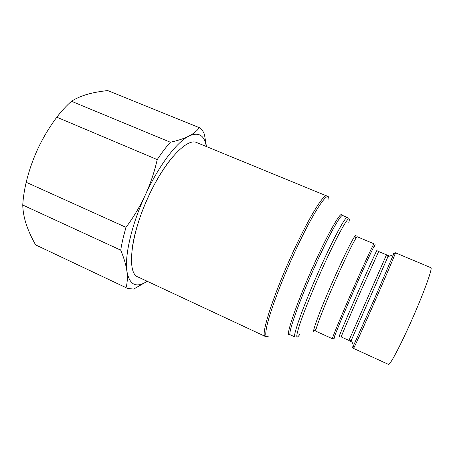 <?xml version="1.0" encoding="UTF-8"?>
<svg xmlns="http://www.w3.org/2000/svg" width="455" height="455" viewBox="0 0 455 455"><rect width="100%" height="100%" fill="white"/><g stroke="black" fill="none" stroke-linecap="round" stroke-linejoin="round"><path stroke-width="0.68" d="M173.219 156.281C164.403 166.541 156.076 180.072 148.239 196.867C139.304 216.688 133.884 234.507 131.978 250.318M196.81 142.614C187.221 137.416 164.613 160.99 148.341 196.867C130.329 235.377 126.661 273.375 137.905 276.924L265.191 336.393C260.584 336.074 271.732 299.549 290.034 258.776C306.835 220.925 323.55 193.29 326.775 195.969L196.81 142.614M206.314 146.516C204.437 135.198 198.659 131.711 188.979 136.056C176.813 141.943 158.784 165.518 145.333 194.973C131.717 224.304 124.539 255.613 126.917 271.305C129.493 285.069 136.255 288.396 147.215 281.275M199.335 127.673L107.71 90.573C100.157 91.358 93.298 92.627 87.138 94.367C81.058 96.147 75.843 98.456 71.492 101.283C66.527 105.64 61.635 110.94 56.818 117.185C49.606 126.865 43.379 137.188 38.146 148.159C33.05 159.096 29.069 170.471 26.197 182.284C24.303 190.326 23.154 197.914 22.75 205.04C22.904 211.194 24.064 217.609 26.236 224.287C28.494 230.992 31.617 237.863 35.609 244.887L126.012 287.651C127.389 282.982 127.69 277.533 126.917 271.305C126.052 265.02 123.982 257.968 120.717 250.142C121.855 243.089 123.624 235.485 126.018 227.341C133.594 217.143 140.032 206.354 145.333 194.973C150.56 183.45 154.518 171.654 157.22 159.586C161.661 152.874 166.047 147.09 170.369 142.239C177.945 140.572 184.15 138.508 188.979 136.056C193.705 133.565 197.157 130.773 199.335 127.673C201.537 129.032 203.231 131.279 204.431 134.413L206.462 146.578M147.278 281.304L133.651 289.079L127.309 288.402M170.369 142.239L71.492 101.283M56.818 117.185L157.22 159.586M126.018 227.341L26.197 182.284M22.75 205.04L120.717 250.142M126.012 287.651L35.609 244.887M328.84 199.29C329.363 187.312 311.214 214.885 291.456 259.424C281.372 282.049 272.636 305.055 268.547 319.416C264.668 333.725 264.833 339.14 269.036 335.659M290.006 334.243C284.295 339.965 294.681 307.796 311.931 269.144C327.896 233.04 342.205 208.396 342.001 215.676M313.336 269.781C297.985 304.23 287.412 334.971 290.364 334.863L294.954 336.99C292.224 337.2 303.036 306.511 318.398 271.993C332.565 239.939 345.715 215.67 347.375 217.456L342.7 215.516C340.829 213.645 327.492 237.783 313.336 269.781M348.735 222.893C352.415 208.526 338.247 232.442 320.383 272.915C311.374 293.242 303.252 313.643 299.424 325.353C295.778 336.922 295.926 339.908 299.873 334.306M315.662 328.965C309.309 339.629 318.432 313.7 333.595 279.512C347.734 247.418 358.722 227.181 355.497 238.124M335.534 280.416C323.562 307.449 314.354 331.564 315.912 331.2L332.429 338.759C331.507 339.424 341.404 315.451 353.399 288.231C364.518 262.927 373.873 242.924 374.061 243.823L357.311 236.793C356.521 235.644 346.613 255.278 335.534 280.416M374.357 247.008C377.997 237.345 368.26 257.763 354.621 288.8C340.05 321.89 329.921 346.881 334.971 336.814M340.061 335.039C335.619 344.23 345.226 321.122 358.568 290.785C371.07 262.319 379.936 243.243 376.501 251.962M386.5 254.828L378.674 251.524L360.519 291.689C349.793 316.1 340.636 337.616 341.222 336.933L348.945 340.454L386.5 254.828C387.006 254.663 387.489 255.289 387.944 256.694L351.3 340.255C350.253 342.552 350.179 342.626 351.084 340.471M387.956 256.387C388.928 254.265 388.928 254.368 387.944 256.694L393.376 254.732C394.417 252.098 394.286 252.15 392.978 254.88M353.37 345.186C352.25 347.995 352.301 348.126 353.535 345.578L374.954 297.695L393.376 254.732C394.388 253.105 395.076 252.462 395.446 252.804C396.038 252.224 387.393 272.71 376.217 298.213C364.205 325.672 353.421 349.457 353.518 348.405L388.451 364.387C389.742 366.093 402.032 342.638 414.078 314.78C425.34 288.925 432.773 267.637 430.868 267.676L431.084 269.024M327.879 196.822L326.775 195.969M348.945 340.454C349.167 340.937 349.952 340.869 351.3 340.255L353.535 345.578C353.023 347.427 353.017 348.371 353.518 348.405M395.446 252.804L430.868 267.676M388.451 364.387L389.588 363.636M266.567 336.626L265.191 336.393"/></g></svg>
